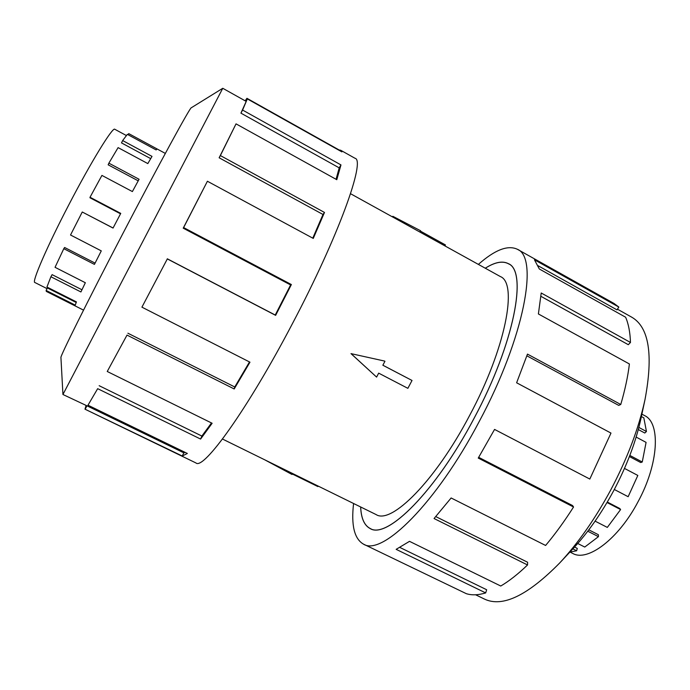 <?xml version="1.0" encoding="UTF-8"?>
<svg xmlns="http://www.w3.org/2000/svg" width="690" height="690" viewBox="0 0 690 690"><rect width="100%" height="100%" fill="white"/><g stroke="black" fill="none" stroke-linecap="round" stroke-linejoin="round"><path stroke-width="1.03" d="M360.68 506.986C361.155 518.199 364.286 525.357 370.09 528.445C386.762 539.666 435.588 491.703 474.099 418.244C514.585 342.844 527.729 270.946 508.289 263.675C502.432 260.682 494.773 262.209 485.303 268.229M222.49 439.038L376.128 514.585C391.256 524.693 435.183 481.197 469.623 415.466C505.839 348.027 517.931 283.202 500.362 276.561L350.537 193.709M350.986 353.625L384.597 361.068L350.986 353.625L376.593 377.094L378.681 373.143L407.868 388.332L412.025 380.466L382.864 365.208L384.942 361.284M47.075 288.653L34.819 282.477C31.602 282.382 46.946 246.744 68.776 204.904C91.149 161.736 112.867 126.503 114.79 129.272L126.33 135.507M128.107 134.774L128.711 133.601L157.104 148.962L156.121 149.928L127.348 134.369L122.647 140.562L152.007 156.388L147.824 163.59L118.102 147.617L108.865 163.159L139.07 179.271L132.385 191.57L101.922 175.415L90.028 197.254L120.75 213.383L113.048 228.062L82.257 212.003L113.082 228.002M90.028 197.254L89.959 197.771L120.517 213.822M108.865 163.159L108.158 164.815L138.216 180.832M122.647 140.562L121.509 142.908L150.696 158.622M157.104 148.962L165.324 153.413M641.89 414.147L644.589 415.596C660.761 422.858 658.795 463.74 638.026 501.785C618.499 539.062 587.466 562.169 572.666 553.397L570.095 552.104M595.099 521.14L607.321 527.41L620.595 509.565L619.775 508.504L607.312 502.044M577.737 543.496L584.758 547.049L598.454 536.656L598.377 534.716L588.812 529.834M569.828 552.121L576.642 550.767L577.271 548.412L574.563 547.041M576.642 550.767L572.873 548.861M598.454 536.656L587.768 531.205M620.595 509.565L607.019 502.527M222.766 88.285L191.294 107.769C190.466 106.657 158.967 164.263 122.406 234.436C86.94 302.401 59.685 357.308 60.936 357.532L62.937 394.499L222.766 88.285L246.045 101.309M84.982 409.179L195.96 462.956C203.447 470.339 247.512 409.481 292.232 324.007C338.773 235.946 365.804 159.968 354.988 158.269L340.653 150.23L341.886 151.886L247.322 98.903L240.931 113.143L242.587 110.055L340.972 164.919L336.789 179.702L236.032 123.864L219.135 157.786L220.377 155.569L324.49 212.451L313.269 238.421L207.405 181.246L183.212 228.174L183.626 227.579L291.378 284.547L275.629 315.356L167.325 258.923L141.924 307.162L249.97 362.19L234.195 388.962L127.012 335.099L107.243 371.487L212.132 423.272L200.6 439.064L97.669 388.668L87.984 405.194L187.361 453.459L182.255 456.012L84.982 409.179L86.008 405.694M85.284 409.015L86.949 405.806L62.937 394.499M86.949 405.806L183.825 452.83L185.334 452.468M97.669 388.668L87.984 405.194M99.162 385.701L201.868 436.054L211.494 422.961M127.012 335.099L107.243 371.487M127.9 333.218L234.755 386.969L249.504 361.948M167.325 258.923L141.924 307.162M617.447 309.189L631.764 317.202C648.997 327.163 653.413 354.626 645.003 399.579C638.733 428.412 627.331 458.514 610.788 489.883C595.272 518.656 578.263 542.995 559.763 562.902C527.686 595.505 502.631 607.588 484.604 599.144L475.608 594.78M645.003 399.579L640.907 418.752C635.878 441.841 626.831 465.776 613.755 490.547C601.508 513.274 587.966 532.62 573.14 548.576L559.763 562.902M478.377 264.399C494.799 249.875 507.78 244.829 517.31 249.245C538.838 257.197 524.598 337.005 479.257 421.452C436.132 503.666 381.803 556.554 363.414 544.1C354.332 538.812 351.055 525.271 353.582 503.493M478.696 457.341L572.562 505.546L573.545 507.003L478.248 458.074L494.558 429.422L589.821 479.058L610.978 433.079L516.62 382.786L527.471 354.108L620.759 404.487C625.045 389.833 627.926 376.326 629.401 363.975L538.398 313.959L541.21 293L630.479 342.473C630.117 332.218 628.495 323.8 625.614 317.219L539.313 268.979L534.448 259.785L618.827 307.059L613.979 303.436L517.31 249.245M485.277 268.212C494.773 262.166 502.449 260.63 508.314 263.623C527.764 270.903 514.619 342.818 474.116 418.252C435.588 491.737 386.745 539.718 370.064 528.497C364.26 525.4 361.12 518.225 360.654 506.977M618.827 307.059L616.998 309.888L538.157 265.771M630.479 342.473L628.297 344.69L540.951 296.346M620.759 404.487L618.706 405.384L526.884 355.833M363.414 544.1L466.337 593.685C471.831 595.41 478.274 595.151 485.682 592.917L396.155 549.343L409.506 541.348L500.759 586.026C509.194 581.04 518.121 574.028 527.539 564.963L434.062 518.535L451.122 497.973L545.609 545.462C555.209 534.017 564.524 521.192 573.545 507.003M399.95 547.481L486.64 589.734L485.682 592.917M435.804 516.603L527.609 562.255L527.539 564.963M234.755 386.969L234.195 388.962M201.868 436.054L200.6 439.064M183.825 452.83L182.255 456.012M245.519 101.016L246.934 98.308L339.135 149.98L340.653 150.23M245.148 100.809L246.934 98.308M240.931 113.143L339.195 167.86L340.972 164.919M336.056 179.297L339.195 167.86M247.322 98.903L242.587 110.055M219.135 157.786L322.989 214.478L324.49 212.451M312.777 238.154L322.989 214.478M236.032 123.864L220.377 155.569M183.212 228.174L290.619 284.944L291.378 284.547M167.291 258.793L275.232 315.037L290.619 284.944M207.405 181.246L183.626 227.579M614.316 489.486L628.15 496.705L637.827 475.445L624.493 468.415M629.401 456.539L640.717 462.541L642.252 462.007L646.082 442.385L636.145 437.072M638.302 429.534L644.796 433.027L646.444 431.5L643.839 417.873L641.381 416.544M629.832 455.417L642.252 462.007M638.854 427.421L646.444 431.5M82.257 212.003L70.527 235.005L101.283 250.875L94.435 264.391L63.799 248.685L55.045 267.315L85.344 282.728L80.92 291.956L50.896 276.75L46.937 287.031L76.435 301.901L75.236 305.118L46.109 290.456L46.325 291.413L83.525 310.129M95.073 263.106L64.601 247.477L63.799 248.685M81.955 289.774L52.112 274.646L50.896 276.75M76.202 302.479L47.438 287.98L46.109 290.456M351.236 353.798L376.593 377.094M412.025 380.466L382.855 365.234M318.142 486.07L317.874 486.571L292.293 473.987M264.632 459.756L292.025 474.487L292.551 473.487M419.856 232.038L420.555 230.727L392.834 216.298L392.507 216.919M420.365 231.081L445.438 244.941L444.929 245.907M371.099 528.945L370.09 528.445M509.272 264.218L508.289 263.675"/></g></svg>
